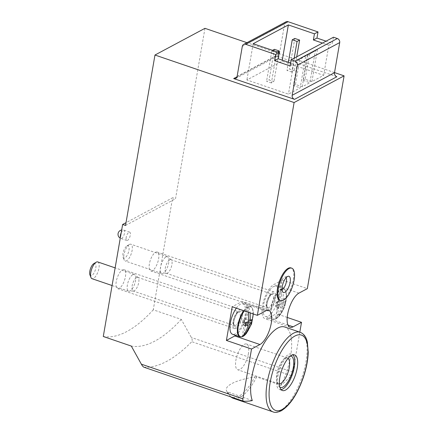 <?xml version="1.0" encoding="UTF-8"?>
<svg xmlns="http://www.w3.org/2000/svg" width="434" height="434" viewBox="0 0 434 434"><rect width="100%" height="100%" fill="white"/><g stroke="black" fill="none" stroke-linecap="round" stroke-linejoin="round"><path stroke-width="0.33" stroke-dasharray="2.17 1.63" d="M315.426 50.556L307.429 55.389L309.469 54.299L305.151 79.303L311.916 81.614L323.645 75.348L282.1 61.156L246.908 79.954L288.453 94.14L300.182 87.88L305.737 55.731L307.777 54.641L299.78 59.474L295.462 84.478L302.221 86.789L309.876 82.704L315.426 50.556L317.466 49.465L309.469 54.299M307.429 55.389L303.111 80.393L305.151 79.303M333.475 37.21L332.417 43.335L326.07 41.165M323.645 75.348L328.847 45.239L332.417 43.335M311.916 81.614L317.466 49.465M302.221 86.789L307.777 54.641M290.08 65.941L293.65 64.037L288.453 94.14M271.386 82.954L266.552 81.304L269.102 79.943L273.935 81.592L271.386 82.954L276.675 52.335L271.841 50.686L266.552 81.304M291.789 72.06L286.955 70.406L289.505 69.044L294.339 70.699L291.789 72.06L294.181 58.194M305.737 55.731L297.74 60.565L293.422 85.569L300.182 87.88M293.422 85.569L295.462 84.478M303.111 80.393L309.876 82.704M328.847 45.239L322.5 43.075M290.59 62.99L293.65 64.037M252.3 400.566L227.074 391.701C223.022 386.461 234.355 380.287 254.758 376.913A41.404 15.977 -71.1 0 1 227.074 391.701L230.611 396.817M143.844 367.186L143.99 367.213A182.6 70.454 108.9 0 0 191.785 341.688C192.452 340.592 192.305 339.187 191.34 337.468L181.287 319.381L153.267 309.811L172.618 197.779L126.017 222.669M254.758 376.913L256.64 376.956L280.961 385.267A182.6 70.454 108.9 0 0 291.301 375.681A3.32 1.28 108.9 0 0 292.901 372.16L299.813 332.151M126.191 237.398A4.427 1.709 108.9 0 0 126.799 240.496A4.427 1.709 108.9 0 0 130.271 235.217A4.427 1.709 108.9 0 0 129.663 232.119A4.427 1.709 108.9 0 0 126.191 237.398M149.388 263.921A9.96 3.841 108.9 0 0 150.761 270.892A9.96 3.841 108.9 0 0 157.618 262.711A9.96 3.841 108.9 0 0 157.2 252.04A9.96 3.841 108.9 0 0 149.388 263.921M116.236 281.623A9.96 3.841 108.9 0 0 117.609 288.599A9.96 3.841 108.9 0 0 124.46 280.413A9.96 3.841 108.9 0 0 124.048 269.747A9.96 3.841 108.9 0 0 116.236 281.623M153.267 309.811A166 64.048 -71.1 0 1 103.281 336.502M204.957 28.329L175.52 198.767L172.618 197.779M334.527 72.587L246.946 42.673M287.2 317.438L276.393 313.744L282.209 280.066L307.326 288.643M237.04 76.758L276.008 55.948L336.876 76.742M279.876 300.366A17.154 6.618 108.9 0 0 293.33 279.908A17.154 6.618 108.9 0 0 290.964 267.897M280.961 385.267A42.055 16.226 108.9 0 0 284.737 327.003M235.727 335.374A18.261 7.047 108.9 0 0 245.644 317.059A18.261 7.047 108.9 0 0 243.631 301.825A18.261 7.047 108.9 0 0 240.642 302.265L232.223 306.757M233.139 321.556A9.96 3.841 108.9 0 0 234.512 328.527A9.96 3.841 108.9 0 0 241.369 320.346A9.96 3.841 108.9 0 0 240.951 309.681A9.96 3.841 108.9 0 0 233.139 321.556M266.292 303.849A9.96 3.841 108.9 0 0 267.664 310.825A9.96 3.841 108.9 0 0 274.521 302.639A9.96 3.841 108.9 0 0 274.104 291.974A9.96 3.841 108.9 0 0 266.292 303.849M282.209 280.066L273.794 284.558A18.261 7.047 108.9 0 0 263.194 302.531A18.261 7.047 108.9 0 0 264.984 318.681A18.261 7.047 108.9 0 0 267.973 318.236L276.393 313.744M285.973 21.836A3.32 2.832 -118.1 0 0 284.639 23.772L279.436 53.881A3.32 2.832 -118.1 0 1 278.102 55.818A3.32 2.832 -118.1 0 1 276.008 55.948M125.534 225.463L175.52 198.767M181.287 319.381A166 64.048 -71.1 0 1 131.301 346.072M281.14 389.645A18.814 7.259 -71.1 0 1 279.556 389.553A18.814 7.259 -71.1 0 1 278.764 369.405A18.814 7.259 -71.1 0 1 291.713 353.943A18.814 7.259 -71.1 0 1 293.026 354.844M279.925 387.312A16.601 6.407 -71.1 0 1 278.227 385.153A16.601 6.407 -71.1 0 1 279.572 369.676A16.601 6.407 -71.1 0 1 287.975 356.612A16.601 6.407 -71.1 0 1 290.639 355.945M279.382 383.84A13.606 5.251 -71.1 0 1 278.623 383.732A13.606 5.251 -71.1 0 1 276.946 381.844A13.606 5.251 -71.1 0 1 278.053 369.16A13.606 5.251 -71.1 0 1 284.937 358.451A13.606 5.251 -71.1 0 1 287.416 357.979A13.606 5.251 -71.1 0 1 288.089 358.359M248.427 353.547A13.606 5.251 -71.1 0 1 237.761 369.773A13.606 5.251 -71.1 0 1 237.192 355.202A13.606 5.251 -71.1 0 1 246.555 344.021A13.606 5.251 -71.1 0 1 248.427 353.547M253.163 43.72L246.908 79.954M282.274 60.147L282.1 61.156M288.371 62.23L286.955 70.406M294.794 38.431L289.505 69.044M296.731 56.832L294.339 70.699M271.841 50.686L272.509 50.328M274.391 49.324L269.102 79.943M278.954 52.53L273.935 81.592M277.342 51.977L276.675 52.335M297.74 60.565L299.78 59.474M282.04 289.619A6.64 2.561 -71.1 0 1 280.63 289.304A6.64 2.561 -71.1 0 1 280.874 282.577A6.64 2.561 -71.1 0 1 284.791 277.109A6.64 2.561 -71.1 0 1 286.109 277.722M275.324 319.071A15.944 6.152 108.9 0 0 275.433 319.033A15.944 6.152 108.9 0 0 276.854 318.252L278.791 307.033L277.261 307.847L275.492 318.952C278.303 315.67 280.25 311.769 281.346 307.261L278.243 308.33L278.774 305.27L281.872 304.201L276.181 302.254L278.438 301.044L280.375 289.825A15.944 6.152 108.9 0 1 281.151 289.337A15.944 6.152 108.9 0 1 281.905 289.006L282.019 289.218C283.44 293.954 283.901 298.673 283.402 303.382L285.16 301.858L284.633 304.918L277.18 304.5L282.876 306.447L284.633 304.918M278.438 301.044L279.968 300.23L281.905 289.006M281.346 307.261L275.65 305.319L276.181 302.254L277.711 301.44L283.402 303.382M278.791 307.033L277.18 304.5L277.711 301.44L285.16 301.858M282.876 306.447C281.785 310.95 279.832 314.845 277.022 318.138L277.022 318.138A15.765 6.081 -71.1 0 0 279.615 315.534L276.952 318.203M277.711 301.44L279.968 300.23M281.872 304.201C282.377 299.493 281.91 294.773 280.483 290.037L280.375 289.825M273.442 286.603A16.047 6.19 -71.1 0 1 276.073 286.212A16.047 6.19 -71.1 0 1 276.746 303.399A16.047 6.19 -71.1 0 1 265.695 316.581A16.047 6.19 -71.1 0 1 264.127 302.389A16.047 6.19 -71.1 0 1 273.442 286.603M169.737 259.825A7.194 2.778 -71.1 0 1 170.915 259.651A7.194 2.778 -71.1 0 1 171.289 259.868A7.194 2.778 -71.1 0 1 171.213 267.355A7.194 2.778 -71.1 0 1 166.689 273.322A7.194 2.778 -71.1 0 1 166.265 273.263A7.194 2.778 -71.1 0 1 165.56 266.905A7.194 2.778 -71.1 0 1 169.737 259.825M166.016 256.933A8.854 3.418 -71.1 0 1 167.47 256.722A8.854 3.418 -71.1 0 1 167.925 256.988A8.854 3.418 -71.1 0 1 167.839 266.199A8.854 3.418 -71.1 0 1 162.273 273.545A8.854 3.418 -71.1 0 1 161.746 273.474A8.854 3.418 -71.1 0 1 160.878 265.646A8.854 3.418 -71.1 0 1 166.016 256.933M129.446 244.44A8.854 3.418 -71.1 0 1 130.894 244.228A8.854 3.418 -71.1 0 1 131.263 253.711A8.854 3.418 -71.1 0 1 125.171 260.98A8.854 3.418 -71.1 0 1 124.081 259.754A8.854 3.418 -71.1 0 1 124.802 251.503A8.854 3.418 -71.1 0 1 129.283 244.532A8.854 3.418 -71.1 0 1 129.446 244.44M126.994 245.921A6.477 2.501 -71.1 0 1 128.285 252.827A6.477 2.501 -71.1 0 1 123.072 257.129A6.477 2.501 -71.1 0 1 123.598 251.091A6.477 2.501 -71.1 0 1 126.874 245.991A6.477 2.501 -71.1 0 1 126.994 245.921M277.261 307.847L275.65 305.319L277.18 304.5M278.243 308.33L275.65 305.319M278.774 305.27L276.181 302.254M248.72 321.903L243.029 319.961L245.281 318.751L247.223 307.527A15.944 6.152 108.9 0 1 247.998 307.039A15.944 6.152 108.9 0 1 248.753 306.713L250.147 312.881M245.281 318.751L246.81 317.932L248.753 306.713M243.935 334.592L245.639 324.735L244.109 325.554L242.498 323.021L243.029 319.961L244.559 319.142L248.839 320.607M242.167 336.773L244.109 325.554M245.639 324.735L244.027 322.207L247.472 322.397M245.454 324.03L242.498 323.021L244.027 322.207L245.98 322.874M244.027 322.207L244.559 319.142L252.008 319.56M244.559 319.142L246.81 317.932M248.405 312.285L247.223 307.527M236.324 308.156A16.047 6.19 -71.1 0 1 240.29 304.305A16.047 6.19 -71.1 0 1 242.915 303.919A16.047 6.19 -71.1 0 1 243.588 321.106A16.047 6.19 -71.1 0 1 232.543 334.288M136.58 277.527A7.194 2.778 -71.1 0 1 137.762 277.353A7.194 2.778 -71.1 0 1 138.131 277.57A7.194 2.778 -71.1 0 1 138.061 285.057A7.194 2.778 -71.1 0 1 133.536 291.024A7.194 2.778 -71.1 0 1 133.108 290.97A7.194 2.778 -71.1 0 1 132.408 284.606A7.194 2.778 -71.1 0 1 136.58 277.527M132.864 274.635A8.854 3.418 -71.1 0 1 134.318 274.424A8.854 3.418 -71.1 0 1 134.773 274.689A8.854 3.418 -71.1 0 1 134.686 283.907A8.854 3.418 -71.1 0 1 129.115 291.252A8.854 3.418 -71.1 0 1 128.594 291.181A8.854 3.418 -71.1 0 1 127.726 283.348A8.854 3.418 -71.1 0 1 132.864 274.635M97.742 261.93A8.854 3.418 -71.1 0 1 98.111 271.413A8.854 3.418 -71.1 0 1 92.019 278.688M93.842 263.628A6.477 2.501 -71.1 0 1 95.133 270.528A6.477 2.501 -71.1 0 1 89.914 274.836M245.091 326.037L242.498 323.021M245.617 322.972L243.029 319.961M243.507 401.206L143.99 367.213M291.301 375.681L191.785 341.688M292.901 372.16L191.34 337.468M265.76 310.842L240.642 302.265M298.912 293.14L273.794 284.558M288.002 325.077L267.973 318.236M242.302 46.378L284.639 23.772M237.105 76.487L279.436 53.881M256.64 376.956A42.055 16.226 -71.1 0 1 240.121 397.273A42.055 16.226 -71.1 0 1 233.232 398.287M230.948 396.931A42.055 16.226 -71.1 0 1 227.986 392.26M300.192 332.281A42.055 16.226 -71.1 0 1 304.31 369.475A42.055 16.226 -71.1 0 1 279.903 410.862A42.055 16.226 -71.1 0 1 273.008 411.877M121.195 232.819A4.427 1.709 -71.1 0 1 123.864 230.139A4.427 1.709 -71.1 0 1 124.471 233.237A4.427 1.709 -71.1 0 1 121.005 238.516A4.427 1.709 -71.1 0 1 120.364 237.604M282.019 289.218A15.765 6.081 -71.1 0 1 286.44 295.559A15.765 6.081 -71.1 0 1 279.615 315.534C284.145 309.757 286.424 303.095 286.44 295.559C286.136 291.23 285.165 288.963 283.521 288.756A16.047 6.19 -71.1 0 1 284.194 305.943A16.047 6.19 -71.1 0 1 273.143 319.126A16.047 6.19 -71.1 0 1 271.575 304.934A16.047 6.19 -71.1 0 1 280.89 289.142A16.047 6.19 -71.1 0 1 283.521 288.756L276.073 286.212M275.492 318.952A15.765 6.081 -71.1 0 1 271.489 307.966A15.765 6.081 -71.1 0 1 280.483 290.037M272.205 293.742A8.3 3.201 -71.1 0 1 273.534 303.458A8.3 3.201 -71.1 0 1 266.91 306.995A8.3 3.201 -71.1 0 1 272.205 293.742M271.066 294.436A7.194 2.778 -71.1 0 1 272.243 294.263A7.194 2.778 -71.1 0 1 272.547 301.966A7.194 2.778 -71.1 0 1 267.594 307.874A7.194 2.778 -71.1 0 1 266.888 301.516A7.194 2.778 -71.1 0 1 271.066 294.436M248.861 306.925A15.765 6.081 -71.1 0 1 253.288 313.261A15.765 6.081 -71.1 0 1 246.463 333.241M244.32 310.89A15.765 6.081 -71.1 0 1 247.331 307.744M243.772 310.701A16.047 6.19 -71.1 0 1 247.738 306.849A16.047 6.19 -71.1 0 1 250.364 306.464A16.047 6.19 -71.1 0 1 251.036 323.65A16.047 6.19 -71.1 0 1 239.991 336.833M239.053 311.449A8.3 3.201 -71.1 0 1 240.382 321.16A8.3 3.201 -71.1 0 1 233.758 324.697A8.3 3.201 -71.1 0 1 239.053 311.449M237.908 312.138A7.194 2.778 -71.1 0 1 239.091 311.965A7.194 2.778 -71.1 0 1 239.389 319.668A7.194 2.778 -71.1 0 1 234.441 325.581A7.194 2.778 -71.1 0 1 233.736 319.218A7.194 2.778 -71.1 0 1 237.908 312.138M268.755 310.402L243.631 301.825M290.102 327.258L264.984 318.681M274.104 291.974L157.2 252.04M267.664 310.825L150.761 270.892M240.951 309.681L124.048 269.747M234.512 328.527L117.609 288.599M235.77 78.424L278.102 55.818M294.615 354.936L291.713 353.943M282.453 390.54L279.556 389.553M276.946 381.844L278.227 385.153M284.937 358.451L287.975 356.612M287.416 357.979L246.555 344.021M278.623 383.732L237.761 369.773M129.663 232.119L123.864 230.139A4.427 4.427 0 0 0 121.688 229.966M126.799 240.496L121.005 238.516A4.427 4.427 0 0 1 120.267 238.185M280.63 289.304L282.756 291.995M284.791 277.109L288.122 276.279M275.433 319.033L273.143 319.126L265.695 316.581M170.915 259.651L272.243 294.263L271.76 294.393C271.239 293.606 266.655 300.838 266.975 305.574L267.594 307.874L166.265 273.263M171.289 259.868L167.925 256.988M166.689 273.322L162.273 273.545M167.47 256.722L130.894 244.228M161.746 273.474L125.171 260.98M123.072 257.129L124.081 259.754M126.874 245.991L129.283 244.532M242.915 303.919L250.364 306.464C252.013 306.67 252.984 308.937 253.288 313.261L253.282 313.95M137.762 277.353L239.091 311.965L238.608 312.095C238.087 311.314 233.497 318.54 233.823 323.276L234.441 325.581L133.108 290.97M138.131 277.57L134.773 274.689M133.536 291.024L129.115 291.252M134.318 274.424L115.14 267.876M128.594 291.181L112.086 285.539"/><path stroke-width="0.65" d="M294.545 99.348A3.32 2.832 -118.1 0 1 292.174 95.296L297.371 65.192A3.32 2.832 -118.1 0 0 295.006 61.14L291.138 59.816L333.475 37.21L337.337 38.528A3.32 2.832 -118.1 0 1 339.708 42.581L334.505 72.69A3.32 2.832 -118.1 0 0 336.876 76.742L294.545 99.348L233.676 78.559A3.32 2.832 -118.1 0 0 235.77 78.424A3.32 2.832 -118.1 0 0 237.105 76.487L242.302 46.378A3.32 2.832 -118.1 0 1 243.637 44.442L285.973 21.836A3.32 2.832 -118.1 0 1 288.062 21.7L318.014 31.932L314.444 33.836L288.36 24.928L253.163 43.72L279.252 52.633L278.194 58.753L290.59 62.99M291.138 59.816L290.08 65.941L274.624 60.662L278.194 58.753M274.624 60.662L275.682 54.538L245.731 44.306A3.32 2.832 -118.1 0 0 243.637 44.442M275.682 54.538L279.252 52.633M322.5 43.075L313.386 39.961L316.956 38.056L318.014 31.932M326.07 41.165L316.956 38.056M313.386 39.961L314.444 33.836M299.813 332.151L301.511 322.326L293.096 326.818A18.261 7.047 108.9 0 1 290.102 327.258A18.261 7.047 108.9 0 1 288.317 311.107A18.261 7.047 108.9 0 1 298.912 293.14L307.326 288.643L344.086 75.852L294.1 102.549L257.346 315.339L232.223 306.757L226.407 340.435L251.525 349.017L242.915 398.857A3.32 1.28 108.9 0 0 243.376 401.179A3.32 1.28 108.9 0 0 243.507 401.206A182.6 70.454 108.9 0 0 252.3 400.566A42.055 16.226 108.9 0 1 259.125 352.994A42.055 16.226 108.9 0 1 284.737 327.003L300.192 332.281A42.055 16.226 -71.1 0 0 271.245 366.833A42.055 16.226 -71.1 0 0 273.008 411.877L233.232 398.287A42.055 16.226 -71.1 0 1 230.948 396.931M126.017 222.669L122.632 224.47L103.281 336.502L131.301 346.072L141.354 364.164C142.303 365.884 143.187 366.904 143.99 367.213M294.1 102.549L154.971 55.026L204.957 28.329L246.946 42.673M122.632 224.47L125.534 225.463L154.971 55.026M344.086 75.852L334.527 72.587M301.511 322.326L287.2 317.438M291.74 268.163L290.964 267.897A17.154 6.618 108.9 0 0 277.516 288.355A17.154 6.618 108.9 0 0 279.876 300.366L280.652 300.626A17.154 6.618 -71.1 0 1 279.93 282.257A17.154 6.618 -71.1 0 1 291.74 268.163A17.154 6.618 -71.1 0 1 294.1 280.174A17.154 6.618 -71.1 0 1 280.652 300.626M257.346 315.339L265.76 310.842A18.261 7.047 108.9 0 1 268.755 310.402A18.261 7.047 108.9 0 1 270.539 326.552A18.261 7.047 108.9 0 1 259.944 344.525L251.525 349.017M226.407 340.435L234.821 335.943A18.261 7.047 108.9 0 0 235.727 335.374M297.203 368.108A18.814 7.259 -71.1 0 1 282.453 390.54A18.814 7.259 -71.1 0 1 281.666 370.392A18.814 7.259 -71.1 0 1 294.615 354.936A18.814 7.259 -71.1 0 1 297.203 368.108M293.026 354.844A18.814 7.259 -71.1 0 1 294.306 367.121A18.814 7.259 -71.1 0 1 281.14 389.645M290.639 355.945A16.601 6.407 -71.1 0 1 293.286 367.663A16.601 6.407 -71.1 0 1 279.925 387.312M288.089 358.359A13.606 5.251 -71.1 0 1 289.294 367.506A13.606 5.251 -71.1 0 1 279.382 383.84M288.36 24.928L282.274 60.147M297.073 41.442L292.245 39.792L294.794 38.431L299.628 40.08L297.073 41.442L294.181 58.194M292.245 39.792L288.371 62.23M299.628 40.08L296.731 56.832M272.509 50.328L274.391 49.324L279.225 50.973L278.954 52.53M279.225 50.973L277.342 51.977M290.14 282.29A8.555 3.304 -71.1 0 1 286.755 290.492A8.555 3.304 -71.1 0 1 282.756 291.995A8.555 3.304 -71.1 0 1 283.071 283.326A8.555 3.304 -71.1 0 1 288.122 276.279A8.555 3.304 -71.1 0 1 290.14 282.29M286.109 277.722A6.64 2.561 -71.1 0 1 286.359 281.769A6.64 2.561 -71.1 0 1 282.04 289.619M248.405 312.285L248.72 321.903L245.617 322.972L245.091 326.037L248.188 324.968C247.098 329.477 245.15 333.372 242.34 336.659L242.167 336.773A15.944 6.152 108.9 0 0 242.281 336.735A15.944 6.152 108.9 0 0 243.702 335.959L243.935 334.592M247.472 322.397L251.476 322.625L249.718 324.149C248.633 328.657 246.68 332.553 243.87 335.84L243.87 335.84A15.765 6.081 -71.1 0 0 246.463 333.241L243.794 335.905M245.98 322.874L249.718 324.149M248.839 320.607L250.25 321.089L252.008 319.56L251.476 322.625M250.147 312.881L250.25 321.089M242.281 336.735L239.991 336.833L232.543 334.288A16.047 6.19 -71.1 0 1 230.194 323.948A16.047 6.19 -71.1 0 1 236.324 308.156M112.086 285.539L92.019 278.688A8.854 3.418 -71.1 0 1 90.928 277.456A8.854 3.418 -71.1 0 1 91.65 269.205A8.854 3.418 -71.1 0 1 96.126 262.239A8.854 3.418 -71.1 0 1 96.288 262.147A8.854 3.418 -71.1 0 1 97.742 261.93L115.14 267.876M90.928 277.456L89.914 274.836A6.477 2.501 -71.1 0 1 90.44 268.792A6.477 2.501 -71.1 0 1 93.722 263.693A6.477 2.501 -71.1 0 1 93.842 263.628M248.188 324.968L245.454 324.03M245.731 44.306L288.062 21.7M242.915 398.857L141.354 364.164M233.676 78.559L237.04 76.758M259.944 344.525L234.821 335.943M293.096 326.818L288.002 325.077M292.174 95.296L334.505 72.69M297.371 65.192L339.708 42.581M295.006 61.14L337.337 38.528M282.187 409.479A39.841 15.374 -71.1 0 1 275.802 362.862A39.841 15.374 -71.1 0 1 307.608 345.876A39.841 15.374 -71.1 0 1 282.187 409.479M120.364 237.604A4.427 1.709 -71.1 0 1 120.392 235.418A4.427 1.709 -71.1 0 1 121.195 232.819M242.34 336.659A15.765 6.081 -71.1 0 1 237.984 328.446A15.765 6.081 -71.1 0 1 244.32 310.89M239.991 336.833A16.047 6.19 -71.1 0 1 237.642 326.493A16.047 6.19 -71.1 0 1 243.772 310.701M243.376 401.179L143.844 367.18M233.232 398.287L230.611 396.817M273.008 411.877C274.858 412.799 277.619 412.43 281.297 410.77C289.977 405.454 297.323 394.36 303.333 377.499C306.333 368.531 307.961 360.149 308.221 352.337L307.386 342.236C306.333 337.153 303.936 333.833 300.192 332.281M121.688 229.966A4.427 4.427 0 0 0 120.267 238.185M253.282 313.95L251.541 323.921L246.463 333.241M93.722 263.693L96.126 262.239"/></g></svg>
